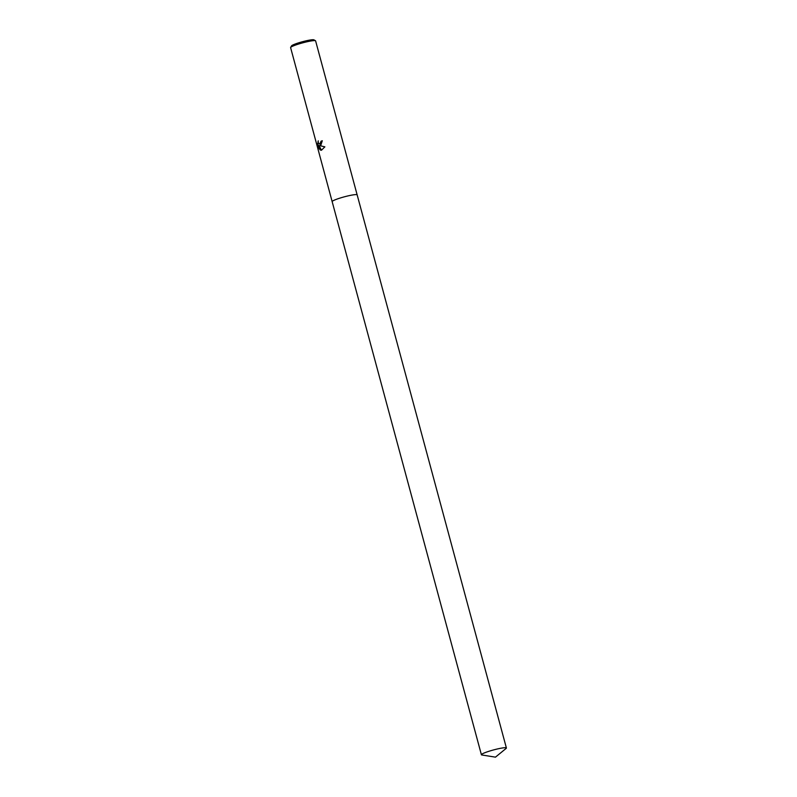 <?xml version="1.0" encoding="UTF-8"?>
<svg xmlns="http://www.w3.org/2000/svg" width="797" height="797" viewBox="0 0 797 797"><rect width="100%" height="100%" fill="white"/><g stroke="black" fill="none" stroke-linecap="round" stroke-linejoin="round"><path stroke-width="1.2" d="M322.307 140.8A12.622 1.425 164.9 0 0 321.311 141.149L321.071 141.189A12.951 1.464 -15.1 0 1 322.297 140.75L320.783 145.343L319.607 145.602L324.867 146.847L321.45 150.244L319.009 145.492L320.215 149.956M357.156 194.896A12.951 1.464 164.9 0 0 357.156 194.886L315.602 40.876A12.951 1.464 164.9 0 0 315.482 40.737A12.951 1.464 164.9 0 0 306.785 41.823A12.951 1.464 164.9 0 0 293.894 45.678A12.951 1.464 164.9 0 0 290.646 47.441A12.951 1.464 164.9 0 0 290.606 47.621L332.16 201.631A12.951 1.464 164.9 0 0 332.16 201.641L481.398 754.729A12.951 1.464 164.9 0 0 481.866 754.978L495.455 757.15L506.115 748.433A12.951 1.464 164.9 0 0 506.394 747.984A12.951 1.464 164.9 0 0 498.255 748.772A12.951 1.464 164.9 0 0 484.686 752.786A12.951 1.464 164.9 0 0 481.398 754.729M335.447 199.688A12.951 1.464 164.9 0 0 332.16 201.631A12.951 1.464 164.9 0 1 335.447 199.688A12.951 1.464 164.9 0 1 349.016 195.673A12.951 1.464 164.9 0 1 357.156 194.886A12.951 1.464 164.9 0 0 349.016 195.673A12.951 1.464 164.9 0 0 335.447 199.688M320.802 150.205L318.76 148.132M319.149 148.85L317.664 143.33L319.149 148.85M317.704 144.237L318.282 140.86M318.023 141.338L318.491 143.201L319.846 144.118L321.071 141.189M315.482 40.737L313.908 39.85A11.656 1.315 164.9 0 0 306.088 40.826A11.656 1.315 164.9 0 0 294.482 44.293A11.656 1.315 164.9 0 0 291.553 45.877L290.646 47.441M321.311 141.149L321.39 142.235L319.956 144.088M318.063 141.876L317.903 143.301M320.225 145.582L319.607 145.602M319.398 148.81L320.145 149.697M319.009 145.492L321.45 150.244M357.156 194.886L506.394 747.984"/></g></svg>

